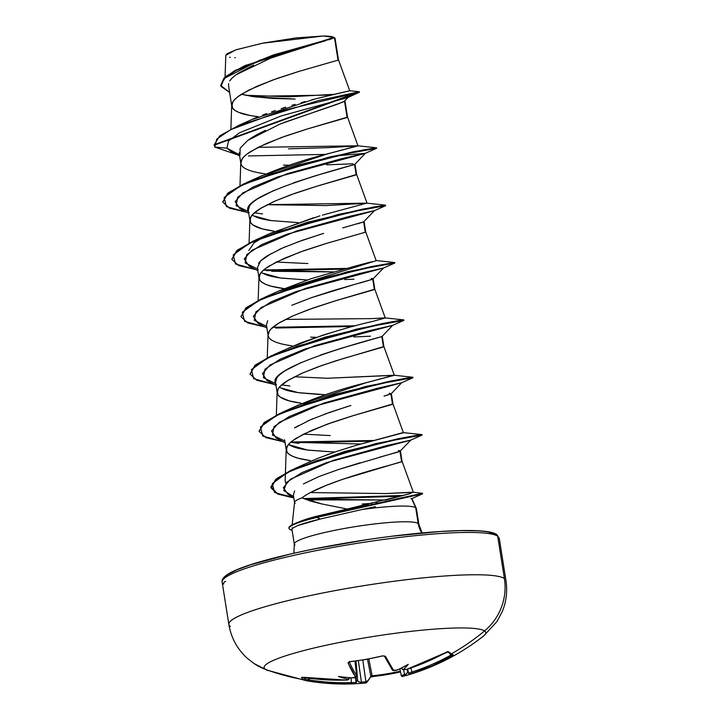 <?xml version="1.0" encoding="UTF-8"?>
<svg xmlns="http://www.w3.org/2000/svg" width="720" height="720" viewBox="0 0 720 720"><rect width="100%" height="100%" fill="white"/><g stroke="black" fill="none" stroke-linecap="round" stroke-linejoin="round"><path stroke-width="1.08" d="M397.233 669.798L397.818 669.816A224.271 217.413 138.7 0 1 396.657 670.14L393.462 670.23A1.206 1.152 143.6 0 1 392.247 669.834A1.206 1.152 -36.4 0 0 393.462 670.23A224.037 28.512 -101.4 0 1 385.434 656.307A1.206 1.071 154.1 0 1 384.255 655.965A1.206 1.071 -25.9 0 0 385.434 656.307L382.635 655.875A223.074 185.274 158.7 0 1 366.336 659.268L366.336 659.268A223.074 185.274 -21.3 0 0 382.635 655.875L385.434 656.307L393.462 670.23L396.657 670.14A224.271 217.413 -41.3 0 0 397.818 669.816A164.529 60.705 -44.4 0 0 408.276 664.317A164.529 79.596 32.8 0 1 403.317 669.465A224.271 26.766 75.1 0 0 403.524 669.708L406.674 669.393L416.772 665.865L448.506 651.69A223.074 14.184 54.2 0 0 451.359 653.859A224.451 220.824 -56.3 0 0 484.542 630.945A112.221 13.752 171 0 0 358.236 638.982A112.221 13.752 171 0 0 265.356 669.321A56.115 55.206 123.7 0 1 253.836 663.417A56.115 55.206 -56.3 0 0 265.356 669.321A224.451 220.824 -56.3 0 0 303.804 679.689A1.206 1.179 -56.3 0 0 305.163 678.843A221.886 37.953 -73.7 0 1 303.534 677.412A221.886 37.953 106.3 0 0 305.163 678.843A221.886 37.953 106.3 0 0 307.827 679.905L308.349 678.132L307.827 679.905A1.206 1.188 99.1 0 1 306.495 680.76L309.24 681.201A224.037 221.058 -63 0 0 324.936 683.163A224.037 221.058 -63 0 0 351.621 683.901L324.945 683.172L309.24 681.201L309.258 679.923A222.831 219.87 -63 0 0 351.405 682.614L351.045 677.763L351.405 682.614L355.941 682.515A223.065 31.392 85.1 0 0 356.148 682.506L356.004 677.079L356.346 681.255L356.751 680.436L356.148 682.506A223.065 31.392 -94.9 0 1 355.941 682.515L355.554 677.313L355.941 682.515A1.206 1.188 90.3 0 1 354.807 683.811L351.621 683.901L354.807 683.811A224.271 31.554 85.1 0 0 354.978 683.811A224.271 31.554 -94.9 0 1 354.807 683.811A1.206 1.188 -89.7 0 0 355.941 682.515L351.405 682.614L351.621 683.901L351.405 682.614A222.831 219.87 117 0 1 309.258 679.923L307.827 679.905A221.886 37.953 -73.7 0 1 305.163 678.843A1.206 1.179 123.7 0 1 303.804 679.689A223.074 38.151 -73.7 0 1 301.5 677.43A223.074 38.151 106.3 0 0 303.804 679.689A224.451 220.824 123.7 0 1 265.356 669.321A112.221 13.752 -9 0 1 358.236 638.982A112.221 13.752 -9 0 1 484.542 630.945A224.451 220.824 123.7 0 1 451.359 653.859A223.074 14.184 54.2 0 0 453.492 655.011L432.45 665.703L410.148 674.127A224.271 26.766 75.1 0 0 410.292 674.127A164.529 73.692 21.9 0 0 416.574 672.246M352.035 677.835L352.602 677.817L352.035 677.835A164.529 81.045 18.4 0 1 338.535 676.53A164.529 102.186 -44.8 0 0 347.994 679.149L349.002 678.825L349.119 677.817L349.002 678.825L347.994 679.149A224.271 31.554 85.1 0 0 348.183 679.392A1.206 1.161 -38.2 0 0 349.353 678.114L349.317 677.628L349.353 678.114A223.065 31.392 -94.9 0 1 349.119 677.817L349.119 677.817A223.065 31.392 85.1 0 0 349.353 678.114A1.206 1.161 141.8 0 1 348.183 679.392L345.834 680.049A224.037 219.618 129.3 0 1 303.534 677.394L301.5 677.43A1.206 1.179 -36.6 0 0 302.31 677.286A1.206 1.179 143.4 0 1 301.5 677.43L324.603 679.743L345.834 680.049L348.183 679.392A224.271 31.554 -94.9 0 1 347.994 679.149A164.529 102.186 -44.8 0 1 338.535 676.53A164.529 81.045 18.4 0 0 352.035 677.835A224.271 217.413 -41.3 0 0 353.241 677.745L355.554 676.872L348.03 662.859L349.938 661.599A223.074 185.274 -21.3 0 0 366.336 659.268A223.074 185.274 158.7 0 1 349.938 661.599L348.03 662.859A224.037 29.952 81.6 0 0 355.554 676.872L353.241 677.745A224.271 217.413 138.7 0 1 352.035 677.835L352.836 677.574M230.409 626.49A140.283 17.19 -9 0 1 346.518 588.555A140.283 17.19 -9 0 1 504.396 578.511A56.115 55.206 123.7 0 1 484.542 630.945A56.115 55.206 -56.3 0 0 504.396 578.511L497.691 536.193L504.396 578.511A140.283 17.19 171 0 0 359.928 586.287A140.283 17.19 171 0 0 228.951 623.34M288.999 528.192A62.541 7.668 -9 0 1 295.29 523.377A62.541 7.668 -9 0 1 316.854 516.96L319.959 515.448L295.326 523.368M488.376 532.026L494.973 534.24A2.403 2.367 123.7 0 1 497.691 536.193A2.403 2.367 -56.3 0 0 496.683 534.6L499.248 538.227L505.953 580.554C507.591 591.192 506.358 601.542 502.263 611.595L496.917 621.63L483.687 635.886C463.536 651.78 441.072 663.939 416.295 672.345M223.704 584.163A2.403 2.367 123.7 0 1 225.684 581.391A2.403 2.367 -56.3 0 0 223.704 584.163A140.283 17.19 171 0 1 339.813 546.228A140.283 17.19 171 0 1 497.691 536.193A140.283 17.19 -9 0 0 353.223 543.969A140.283 17.19 -9 0 0 222.255 581.013M294.345 543.618A63.072 7.731 -9 0 1 353.232 526.959A63.072 7.731 -9 0 1 418.185 523.458A24.048 23.661 -56.3 0 0 421.893 532.935A24.048 23.661 123.7 0 1 418.185 523.458L415.701 507.744L418.185 523.458A63.072 7.731 -9 0 0 347.202 527.976A63.072 7.731 -9 0 0 295.002 545.031M375.417 506.655L361.818 509.562A63.072 7.731 -9 0 1 415.701 507.744L411.66 498.69L415.701 507.744A63.072 7.731 171 0 0 361.818 509.562L320.247 519.039C310.608 521.316 303.003 523.53 297.432 525.663L292.536 528.237L291.951 529.308L294.3 544.113L293.886 553.23M362.223 504.018L371.943 503.325M298.512 522.081C303.867 519.777 311.013 517.563 319.959 515.448L347.202 509.031L320.571 503.685L309.978 500.895L302.049 497.817A56.313 6.903 171 0 0 294.579 502.308M292.59 528.516L292.014 527.751M220.734 85.464L223.956 78.129L235.116 70.452L273.033 55.071L334.422 37.71L275.184 54.864L235.908 70.551L224.217 78.426L220.734 85.464L229.599 92.43L220.986 86.382L224.217 78.426L259.83 60.183L334.422 37.71A56.313 6.903 -9 0 1 334.476 37.746A56.313 6.903 -9 0 1 334.539 37.791A56.313 6.903 -9 0 1 335.088 38.52L338.454 59.778L335.088 38.52A56.313 6.903 171 0 0 334.476 37.746L338.022 60.147L338.454 59.778L349.722 90.765L338.454 59.778L338.022 60.147L334.476 37.746A56.313 6.903 171 0 0 334.422 37.71L273.375 57.15M344.871 100.413L347.103 117.513L347.544 117.126L344.916 100.53M258.426 116.739L255.753 116.397C248.004 115.218 242.937 114.111 240.543 113.085C236.169 111.447 233.514 109.782 232.578 108.09L231.912 103.887L232.578 108.09L231.759 106.065L232.983 101.628C234.261 99.531 237.141 97.038 241.623 94.14L257.076 86.22L276.912 78.525L298.035 71.676L338.022 60.147L299.115 71.352L272.52 80.091L249.039 89.982L238.068 96.579L234.495 99.738L232.353 102.735L231.705 105.525L232.578 108.09L234.945 110.385L238.761 112.401L250.281 115.533L258.426 116.739M241.416 94.266L252.576 96.534L272.817 98.469L295.164 99.063L255.537 96.948L241.425 94.266M283.437 165.069L288.999 165.258M326.646 164.871L353.007 163.791M354.987 164.115L354.546 164.502L356.193 174.87L356.625 174.492L354.987 164.115M269.397 174.312L268.281 174.186L269.397 174.312M264.834 173.754C258.156 172.818 253.089 171.711 249.624 170.442C245.304 168.84 242.649 167.175 241.659 165.447L240.849 163.422L242.073 158.994C243.342 156.888 246.222 154.395 250.704 151.497L266.157 143.577L286.002 135.882L307.116 129.042L347.103 117.513L344.52 101.169L337.815 104.085L283.896 122.517M252.072 215.136L257.067 217.44C260.532 218.709 265.608 219.807 272.268 220.752M257.841 270.729L248.841 265.86L244.233 258.93L251.991 250.2L296.469 231.003L350.136 216.216L374.418 210.663L363.636 221.868L365.274 232.236L365.715 231.849L365.274 232.236L363.636 221.868L342.72 227.898M367.083 203.256L356.625 174.465L317.286 186.075L290.691 194.814L274.302 201.357L261.126 208.035L252.666 214.461L250.524 217.449L249.876 220.248L250.749 222.813L253.116 225.108L262.08 228.843L273.924 231.12C267.246 230.175 262.17 229.068 258.714 227.808C254.394 226.197 251.739 224.541 250.749 222.813L250.083 218.61L250.749 222.813L249.93 220.788L251.154 216.351C252.432 214.254 255.312 211.752 259.794 208.863L275.247 200.943L295.083 193.239L316.197 186.399L356.193 174.87L354.546 164.502L314.577 176.022L293.454 182.871M261.153 272.493L266.166 274.806C269.604 276.066 274.68 277.173 281.385 278.118L307.179 279.981L280.107 277.938L261.909 272.943M344.799 279.585L353.952 279.189M371.169 278.514C373.176 278.568 373.689 278.802 372.717 279.225L374.364 289.593L374.796 289.206L373.158 278.838M372.861 279.153L332.748 290.745L311.643 297.585L291.798 305.28M284.157 288.63L283.005 288.477C276.327 287.541 271.26 286.434 267.795 285.165C263.475 283.563 260.82 281.898 259.83 280.17L259.164 275.967L259.83 280.17L259.02 278.145L260.244 273.708C261.513 271.611 264.393 269.118 268.875 266.22L284.328 258.3L304.173 250.605L325.287 243.756L365.274 232.236L326.367 243.432L299.781 252.171L276.291 262.062L265.32 268.668L261.756 271.818L259.614 274.815L258.966 277.605L259.83 280.17L262.206 282.474L266.013 284.481L271.17 286.2L284.157 288.63M310.644 337.149L316.269 337.347M353.898 336.951L370.503 336.195M382.239 336.204L381.807 336.582L383.445 346.95L383.886 346.572L382.239 336.204M292.086 345.843C285.408 344.898 280.341 343.791 276.876 342.522C272.565 340.92 269.91 339.255 268.92 337.527L268.101 335.511L269.325 331.074C270.603 328.977 273.474 326.475 277.956 323.577L293.418 315.657L313.254 307.962L334.368 301.122L374.364 289.593L372.717 279.225L383.508 268.029L359.217 273.573L305.541 288.369L261.072 307.566L253.314 316.296L257.931 323.226L266.931 328.095M279.324 387.216L284.319 389.52C287.802 390.789 292.869 391.896 299.538 392.832L319.788 394.506M389.349 393.237L390.888 393.948L392.535 404.316L392.967 403.929L391.329 393.561M285.093 442.809L276.093 437.94L271.485 431.01L279.252 422.28L323.721 403.092L377.388 388.296L401.67 382.743L391.257 393.705L384.057 396.126M304.623 403.623L305.739 403.749L304.623 403.632M293.139 407.61C315.477 397.476 339.84 389.178 366.219 382.698L394.335 375.327L383.877 346.554L335.736 360.864L317.943 366.894L301.554 373.437L288.387 380.115L279.918 386.541L277.785 389.529L277.137 392.328L278.001 394.893L280.368 397.188L289.341 400.923L301.176 403.2C294.498 402.255 289.422 401.157 285.966 399.888C281.646 398.286 278.991 396.621 278.001 394.893L277.335 390.69L278.001 394.893L277.191 392.868L278.415 388.431C279.684 386.334 282.564 383.841 287.046 380.943L302.499 373.023L322.344 365.328L343.458 358.479L383.445 346.95L381.807 336.582L341.82 348.111L320.679 354.96M288.405 444.573L293.409 446.886C296.847 448.146 301.923 449.253 308.619 450.198L334.728 452.07L307.485 450.036L288.405 444.573M398.43 450.594C400.428 450.648 400.941 450.882 399.978 451.305L401.616 461.673L402.048 461.286L400.41 450.918M400.113 451.233L338.985 469.359L319.005 476.532L303.399 483.939M293.625 496.638L283.788 490.572L286.686 482.31L301.905 472.635L326.556 462.645L410.697 440.145L422.019 435.114L389.133 441.099L317.07 460.485L287.532 472.482L272.259 483.66L274.617 492.471L293.832 497.979L277.56 494.01L271.08 487.962L275.715 479.916L291.213 470.682L344.511 452.034L399.222 439.011L422.046 435.096L421.974 434.619L416.007 435.429L399.15 438.534L344.439 451.548L291.132 470.205L275.634 479.439L271.008 487.485L277.479 493.533L293.76 497.502L276.849 493.245L270.945 486.693L277.128 478.251L294.525 468.657L375.291 443.7L421.938 434.601L403.119 432.594L356.364 445.257L336.645 451.422L356.364 445.257L403.416 432.738L392.958 403.911L353.628 415.512L327.033 424.251L303.552 434.142L292.581 440.748L289.008 443.898L286.866 446.895L286.218 449.685L287.091 452.25L289.458 454.554L293.265 456.57L298.422 458.28L310.257 460.557C303.579 459.621 298.512 458.514 295.047 457.245C290.727 455.643 288.081 453.978 287.091 452.25L286.425 448.047L287.091 452.25L286.272 450.225L287.496 445.788C288.774 443.691 291.645 441.198 296.127 438.3L311.589 430.38L331.425 422.685L352.539 415.836L392.535 404.316L390.888 393.948L385.137 395.82M253.638 65.097L238.275 73.26C233.811 76.257 230.958 78.84 229.707 81M265.527 130.32L264.186 130.959C257.4 134.271 252.288 137.16 248.85 139.626M274.176 190.323L258.138 198.504C253.647 201.411 250.776 203.904 249.516 205.983L248.292 210.42L249.93 220.788M323.613 233.406L302.499 240.246L282.681 247.941L267.228 255.852C262.719 258.777 259.848 261.27 258.597 263.34M267.687 320.706L266.463 325.143L268.101 335.511M301.581 362.34L285.39 370.584C280.899 373.491 278.028 375.984 276.768 378.072L275.544 382.5L277.191 392.868M350.874 405.477L329.778 412.317L309.951 420.012L294.498 427.932M312.327 491.661L326.133 485.442L342.117 479.484L401.616 461.673L399.978 451.305L410.76 440.109L386.703 445.599L333.441 460.305L290.43 479.223L283.347 487.71L288.063 494.406L293.751 497.475M294.651 490.905L293.364 495L294.57 502.614M295.191 503.442A56.313 6.903 -9 0 1 294.561 502.551A56.313 6.903 -9 0 1 302.049 497.817L321.804 503.964M245.133 65.592L333.837 37.431C331.884 36.621 328.383 36.144 323.343 36L262.377 43.236L235.908 49.833L225.81 55.323L225.054 77.112M334.116 37.872L328.698 39.807M325.188 40.869L317.628 43.074M312.012 44.712L270.639 58.158L236.187 74.7M231.615 78.597L229.815 80.829M228.591 83.61L228.528 85.662M347.823 97.551L281.178 115.947L239.553 132.768L228.483 141.012L226.953 148.158L214.812 147.06L216.783 139.059L230.643 129.681L282.267 110.619L359.388 92.241L347.823 97.551L281.187 115.938L239.553 132.768L228.483 141.012L226.953 148.158L214.812 147.06L237.519 154.836L214.812 147.06L214.047 144.765L359.325 91.755L318.105 100.62L238.869 125.298L219.789 135.801L214.092 144.999M331.101 95.067L251.361 96.345L331.101 95.067M349.56 90.72L359.307 91.746L359.406 92.232L214.119 145.242M334.44 94.293L289.656 96.822L245.448 95.247L289.656 96.822L334.44 94.293M334.233 37.575L329.778 36.342L323.343 36L333.846 37.485L243.783 66.195L226.071 76.266L220.707 85.221M238.869 125.298L251.685 119.619L314.946 99L349.722 90.765L328.887 95.58M251.892 180.819L258.57 177.291C281.7 167.139 306.162 158.958 331.938 152.721L357.993 145.89L347.535 117.108L308.196 128.709L281.61 137.448L258.12 147.348L247.149 153.945L243.585 157.095L241.443 160.092L240.795 162.531L239.994 185.661M250.047 373.896L255.546 364.851L274.293 354.447L356.409 329.148L403.767 319.887L384.948 317.871L372.168 318.609L385.254 317.988L374.796 289.188L335.457 300.789L308.862 309.537L292.464 316.08L279.297 322.758L270.837 329.175L268.695 332.172L268.047 334.611L267.246 357.741M310.617 492.561L385.596 493.569L413.352 492.372L402.048 461.268L401.616 461.673C397.998 463.599 323.73 481.077 302.049 497.817M385.776 499.995L410.004 493.677L347.202 509.031L368.568 504.117M375.741 502.434L377.577 501.993M410.004 493.677L412.866 492.21L385.596 493.569L310.608 492.561M285.732 483.3L285.138 480.753L286.218 449.325M307.935 462.6L313.299 460.215M326.862 454.86L329.814 453.789M330.192 435.582L303.579 434.124M394.335 375.327L327.339 378.261L294.498 376.767M288.558 348.066L322.488 335.304L332.505 332.208M336.807 330.939L340.551 329.859M372.168 318.609L285.426 319.401L372.168 318.609M279.072 290.889L373.068 261.684C371.88 261.405 351.261 267.057 311.211 278.649L280.053 290.448L265.203 297.09L347.31 271.791L394.686 262.521L371.565 266.517L316.269 279.711L261.873 298.593L245.781 308.043L240.993 316.773L245.862 308.52L261.945 299.07L316.341 280.188L371.646 266.994L394.794 263.007L361.521 269.1L288.72 288.639L258.345 300.807L242.307 312.255L244.575 321.318L264.771 326.925L247.716 322.929L240.993 316.773M376.11 260.712L373.068 261.684M248.823 250.488L254.061 242.829L268.389 234.288L313.47 217.746M319.968 215.829L270.972 233.082L260.964 238.185M367.038 203.211L325.98 205.578L267.237 204.687M357.993 145.89L328.23 147.636L288.477 148.815M246.015 122.319L246.681 121.986M253.125 118.971L257.571 117.09M262.611 115.092L266.688 113.562M271.602 111.807L275.382 110.511M281.151 108.621L285.723 107.181M291.879 105.327L295.056 104.4M301.293 102.627L305.154 101.574M311.706 99.828L314.316 99.162M320.337 97.641L322.857 97.02M411.858 498.618L422.577 493.803L422.523 493.317L403.137 497.457L316.854 516.96L316.926 517.437L422.604 493.794L316.926 517.437L320.247 519.039L361.818 509.562M411.66 498.69L410.859 498.582M304.812 499.068L385.749 500.004L311.049 499.878M298.899 443.367L290.727 442.242L360.765 443.997M284.814 441.036L272.457 435.06L274.041 426.627L289.089 416.637L314.316 406.278L401.607 382.788L412.929 377.757L379.701 383.814L306.9 403.353L276.516 415.53L260.478 426.969L262.737 436.032L282.942 441.639L265.878 437.643L259.164 431.487L264.033 423.234L280.134 413.784L334.53 394.911L389.817 381.717L412.956 377.73L412.884 377.253L406.836 378.081L389.745 381.24L334.449 394.434L280.062 413.307L263.961 422.757L259.128 431.244L264.627 422.217L283.365 411.813L365.463 386.514L412.848 377.244L394.029 375.228L366.219 382.698L298.224 405.162L288.216 410.265M289.863 386.01L281.646 384.885M275.733 383.679L263.376 377.694L264.96 369.27L280.017 359.271L305.244 348.912L392.526 325.422L403.848 320.391L370.629 326.457L297.828 345.987L267.435 358.164L251.397 369.612L253.656 378.675L273.852 384.282L256.797 380.286L250.074 374.13L254.943 365.877L271.044 356.427L325.44 337.545L380.745 324.351L403.875 320.373L390.024 322.569M364.131 327.879L360.81 328.131L364.131 327.879M266.643 326.313L254.286 320.337L255.87 311.904L270.927 301.905L296.163 291.546L383.445 268.065L394.767 263.034L394.713 262.53L375.867 260.505M263.475 270.162L333.504 271.917L271.683 271.287M257.562 268.956L245.205 262.98L246.789 254.547L261.837 244.548L287.064 234.198L374.355 210.699L385.677 205.668L352.44 211.734L279.648 231.273L249.264 243.45L233.226 254.889L235.485 263.952L255.681 269.559L238.626 265.563L231.903 259.407L236.781 251.154L252.882 241.704L307.278 222.831L362.565 209.637L385.704 205.65L385.632 205.173L362.493 209.16L307.197 222.354L252.801 241.227L236.709 250.677L231.876 259.164L237.375 250.137L256.113 239.733L338.211 214.434L385.596 205.164L371.781 207.369L385.632 205.173M262.575 213.93L254.385 212.805M248.472 211.59L236.115 205.614L237.699 197.19L252.756 187.191L277.992 176.832L365.265 153.342L336.87 155.799L365.337 153.306L341.064 158.85L287.388 173.646L242.91 192.843L235.143 201.573L239.76 208.503L248.76 213.372M248.481 155.934L325.575 154.395L248.481 155.934M355.194 151.443L376.596 148.311L343.377 154.368L270.576 173.907L240.183 186.084L224.136 197.523L226.404 206.595L246.6 212.202L229.545 208.206L222.822 202.05L227.691 193.797L243.783 184.347L298.188 165.465L353.493 152.271L376.623 148.293L355.194 151.443M266.661 270.657L343.737 269.118L266.661 270.657M275.733 328.023L352.827 326.475L275.733 328.023M391.536 380.88L399.105 379.926L391.536 380.88M293.913 442.737L370.998 441.198L293.913 442.737M305.982 499.239L400.275 496.251L305.982 499.239M362.691 150.003L376.542 147.816L353.412 151.794L298.116 164.988L243.711 183.87L227.61 193.32L222.786 201.816L228.285 192.771L247.041 182.367L329.148 157.068L376.515 147.798L362.691 150.003M263.709 269.955L346.392 268.416L263.709 269.955M272.799 327.312L355.491 325.773L272.799 327.312M403.875 320.373L403.803 319.896L397.755 320.724L380.673 323.874L325.368 337.068L270.963 355.95L254.871 365.4L250.074 374.13M290.97 442.035L373.653 440.496L290.97 442.035M303.669 498.591L403.362 495.45L303.669 498.591M258.156 147.321L357.696 145.791L327.078 153.999L261.891 175.725L251.883 180.819M267.246 204.678L366.768 203.148L322.407 215.127M276.336 262.044L307.908 263.547M385.254 317.988L372.375 321.489C352.269 325.944 328.365 333.108 300.645 342.972L274.293 354.447M282.537 351.027L279.135 352.908M327.339 378.261L394.029 375.228M336.645 451.422L317.79 458.352L294.525 468.657M301.905 465.561L298.233 467.568M347.202 509.031L319.959 515.448L316.854 516.96L422.505 493.308L412.866 492.21M240.957 316.53L246.456 307.494L265.203 297.09M354.546 164.502L354.564 164.502C348.651 166.248 233.37 196.254 249.102 212.445M226.953 148.158L239.481 154.8L226.953 148.158L230.679 151.137L239.67 156.006M382.176 336.339L392.589 325.386L368.316 330.93L314.64 345.726L270.162 364.923L262.404 373.653L267.012 380.583L276.012 385.452M338.985 469.359L360.135 462.789M379.152 457.317L398.538 451.872M294.696 427.806L298.359 425.655M307.116 421.272L313.146 418.644M324.558 414.189L348.543 406.188M325.359 394.704L298.278 392.661L280.233 387.747M276.363 384.525C260.622 368.343 375.903 338.328 381.807 336.582L381.816 336.582M311.184 297.747L352.26 285.138M359.568 283.14L372.717 279.225M258.183 269.784L257.454 268.191M257.382 267.831L260.532 261.009L271.494 253.359M279.387 249.417L285.912 246.555M297.225 242.136L321.165 234.144M357.777 223.767L363.636 221.868M298.098 222.624L271.026 220.572L252.981 215.667M476.865 530.793L460.872 530.604L441.018 531.459L392.886 536.13M366.462 539.775L313.92 548.973M289.836 554.175L250.596 564.795L236.97 569.808L228.069 574.353M494.973 534.24A137.871 16.893 171 0 0 357.822 541.107A137.871 16.893 171 0 0 225.018 576.963M334.188 37.539A56.007 6.867 171 0 0 323.343 36L296.172 37.899L263.241 43.065L236.466 49.653L227.169 53.631L225.81 55.368M229.707 57.258L230.337 57.348M234.783 57.672L235.395 57.69M291.96 529.335L292.536 528.237L297.432 525.663L320.247 519.039L316.926 517.437A62.541 7.668 171 0 0 292.104 530.226A62.541 7.668 -9 0 1 288.99 528.363A62.541 7.668 -9 0 1 316.926 517.437L316.854 516.96A62.541 7.668 171 0 0 288.927 527.967M344.52 101.169L348.102 97.371M342.927 102.087L279.945 124.083L247.698 140.454L240.111 148.248L240.021 155.088M333.837 37.431L334.422 37.71M402.741 676.431L405.09 675.774A224.271 222.201 -84.2 0 0 406.251 675.45A164.529 109.539 -41.4 0 0 414.909 672.795A164.529 109.539 -41.4 0 1 411.462 673.911A164.529 109.539 -41.4 0 1 406.251 675.45A224.271 222.201 95.8 0 1 405.09 675.774L402.741 676.431A1.206 1.197 73.1 0 1 401.265 675.504L404.604 674.604A223.065 221.013 -84.2 0 0 406.035 674.199L407.79 672.399L406.989 669.33L407.79 672.399L408.348 671.4L406.035 674.199A223.065 221.013 95.8 0 1 404.604 674.604L403.686 669.933L404.604 674.604L402.039 675.27M400.527 671.922L372.33 676.602L372.123 675.81A221.886 208.125 -169.1 0 0 400.374 671.148A221.886 208.125 10.9 0 1 372.123 675.81L370.791 676.008L367.497 659.187L370.791 676.008A222.831 29.79 -98.4 0 1 365.904 681.696A222.831 29.79 81.6 0 0 370.791 676.008A1.206 1.161 23.5 0 1 370.71 676.683A1.206 1.161 -156.5 0 0 370.791 676.008L372.123 675.81L372.357 676.566A223.074 209.241 -169.1 0 0 400.527 671.922L370.44 677.025M364.824 683.064L361.674 683.379L364.824 683.064A1.206 1.188 -106.5 0 0 365.904 681.696L362.781 659.988L365.904 681.696L361.422 682.164L358.335 660.663L361.422 682.164L365.904 681.696A1.206 1.188 73.5 0 1 365.085 683.019C365.931 683.667 367.812 681.552 370.719 676.665M360.468 683.46A164.529 89.199 30.9 0 1 355.446 683.649A164.529 89.199 30.9 0 0 360.468 683.46L360.918 683.361M308.304 681.048L306.819 680.805M496.683 534.6C486.999 526.68 419.715 530.739 349.551 542.43C277.281 554.868 218.961 570.312 222.147 582.12L228.852 624.447C231.084 637.695 237.15 648.909 247.032 658.071L254.052 663.561L267.129 670.185L306.405 680.742A223.074 38.151 -73.7 0 1 303.804 679.689A223.074 38.151 106.3 0 0 306.405 680.742A223.074 38.151 106.3 0 0 306.486 680.751A1.206 1.188 -80.9 0 0 307.827 679.905L309.258 679.923L309.24 681.201L324.936 683.163M267.282 670.248A112.221 13.752 171 0 0 270.009 670.986M483.462 636.066A112.221 13.752 171 0 0 484.542 630.945M349.317 661.869A222.831 29.79 81.6 0 0 356.67 675.531L354.951 661.122L356.67 675.531A1.206 1.152 144.9 0 1 355.554 676.872A1.206 1.152 -35.1 0 0 356.67 675.531A222.831 29.79 -98.4 0 1 349.317 661.869M309.735 678.312L309.258 679.923L309.735 678.312M356.031 660.987L357.696 681.165L359.946 682.263A223.065 221.013 -84.2 0 0 361.422 682.164L361.674 683.379L361.422 682.164A223.065 221.013 95.8 0 1 359.946 682.263L356.751 680.436L357.696 681.165L356.031 660.987M368.82 658.944L372.123 675.81L368.82 658.944M410.913 668.016L411.921 672.021A222.831 219.87 -63 0 0 450.9 655.128L449.847 653.634L450.9 655.128A222.831 219.87 117 0 1 411.921 672.021L410.913 668.016M409.815 674.181L410.292 674.127A224.271 26.766 -104.9 0 1 410.148 674.127L412.461 673.254A224.037 221.058 -63 0 0 451.647 656.262L453.492 655.011A223.074 14.184 -125.8 0 1 451.359 653.859A223.074 14.184 -125.8 0 1 448.506 651.69L445.95 652.455A224.037 219.618 129.3 0 1 406.674 669.393L403.524 669.708A224.271 26.766 -104.9 0 1 403.317 669.465L402.444 669.465L401.535 667.935L401.985 668.97M451.935 654.669L450.9 655.128L451.647 656.262L450.9 655.128L451.935 654.669M349.353 678.114L348.633 678.672L349.353 678.114M409.887 674.181L408.645 673.281A1.206 1.197 -88.3 0 0 410.148 674.127A1.206 1.197 91.7 0 1 408.645 673.281L411.921 672.021L409.383 672.876M360.531 683.46A224.271 222.201 -84.2 0 0 361.665 683.379L365.067 683.019M370.62 676.89L372.294 676.575M355.32 683.721L355.77 683.343M405.09 675.774L404.604 674.604L405.09 675.774M406.251 675.45L405.378 675.243L406.035 674.199L405.378 675.243L406.251 675.45M349.344 678.348L349.398 678.213C348.867 679.689 347.697 680.301 345.87 680.067L302.229 677.25M412.461 673.254L411.921 672.021L412.461 673.254M453.492 655.011A1.206 1.197 110 0 1 452.502 655.101L452.502 655.101A1.206 1.197 -70 0 0 453.492 655.011M352.449 677.835L353.322 677.736M447.507 651.771A1.206 1.161 -50.1 0 0 448.506 651.69A1.206 1.161 129.9 0 1 447.633 651.807M452.502 655.101L447.183 651.582L447.705 651.798L445.986 652.437M349.164 661.932A1.206 1.071 156.2 0 1 348.03 662.859A1.206 1.071 -23.8 0 0 349.164 661.932M445.986 652.482L406.737 669.375M350.118 661.581L349.029 662.013L349.173 661.536M403.524 669.708A1.206 1.161 138.5 0 1 402.309 669.375A1.206 1.161 -41.5 0 0 403.524 669.708M402.264 669.321A1.206 1.161 -41.5 0 0 402.318 669.393L406.71 669.411C405.594 669.735 405.594 669.735 406.71 669.411M350.037 661.716L366.426 659.376L382.734 655.857M397.818 669.816L397.386 669.978L397.818 669.816A164.529 60.705 -44.4 0 0 408.276 664.317A164.529 79.596 32.8 0 1 403.317 669.465L402.444 669.465M397.476 669.96L396.72 670.122M410.292 674.127A164.529 73.692 21.9 0 0 418.914 671.409M411.912 498.573L416.322 508.419M294.561 502.389L292.158 524.817M416.394 508.662L418.887 524.376L422.1 532.917M364.068 221.481L365.715 231.849L376.164 260.613M228.519 85.599L231.759 106.065M239.166 152.811L240.849 163.422M257.373 267.777L259.02 278.145M284.625 439.857L286.272 450.225M246.393 65.007L243.783 66.195M231.705 105.165L230.886 129.042M249.876 219.888L249.084 243.018M258.966 277.245L258.165 300.384M277.128 391.968L276.336 415.107M365.265 153.342L376.596 148.311M376.542 147.816L376.623 148.293M222.741 201.573L222.822 202.05M231.831 258.93L231.903 259.407M259.083 431.01L259.164 431.487M271.008 487.485L271.08 487.962M357.696 145.791L376.515 147.798M261.891 175.725L247.041 182.367M366.768 203.148L385.596 205.164M270.972 233.082L256.113 239.733M298.224 405.162L283.365 411.813M354.924 164.259L365.337 153.306M288.999 528.435L288.927 527.958M410.958 674.064L402.786 676.413L401.229 675.504L399.906 668.772M354.798 683.82L324.945 683.172M349.398 678.222L349.362 677.628M353.277 677.772C354.663 678.168 355.806 677.457 356.724 675.657L354.987 661.122M408.609 673.263L407.565 669.141M360.495 683.46L361.674 683.379M309.24 681.201L306.405 680.742M382.716 655.992L384.3 655.983L392.238 669.816C392.814 670.743 394.299 670.86 396.702 670.176C395.415 670.473 395.415 670.473 396.702 670.176"/></g></svg>
